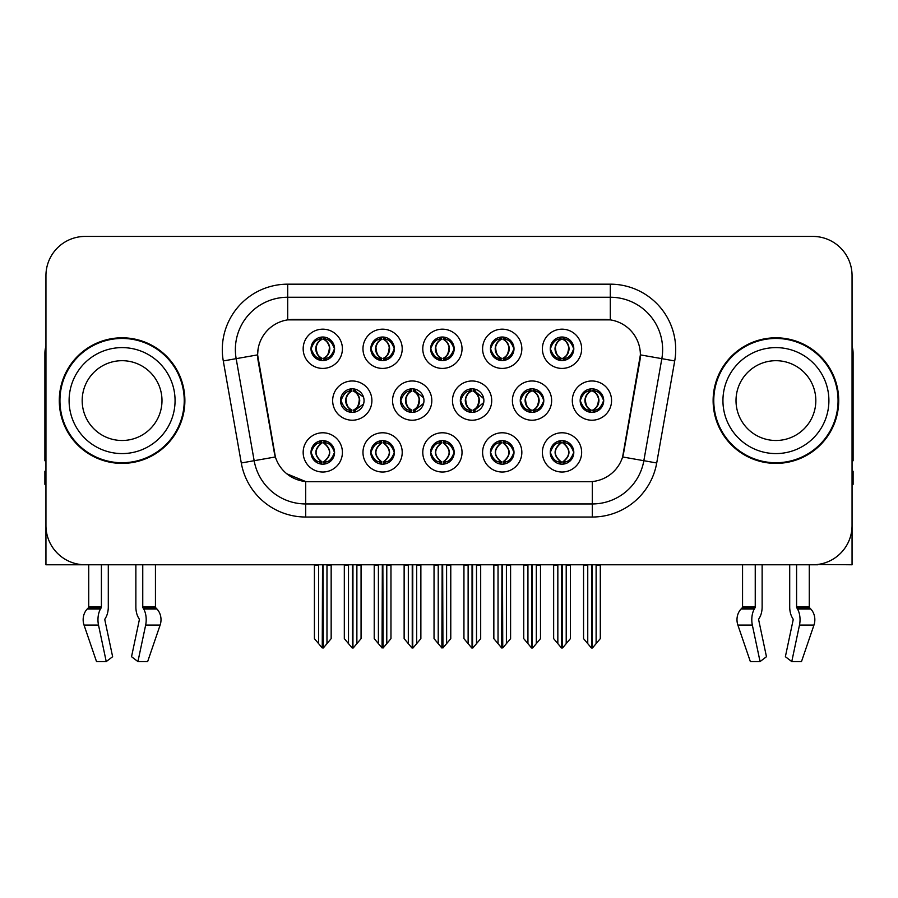 <?xml version="1.0" encoding="UTF-8"?>
<svg xmlns="http://www.w3.org/2000/svg" width="898" height="898" viewBox="0 0 898 898"><rect width="100%" height="100%" fill="white"/><g stroke="black" fill="none" stroke-linecap="round" stroke-linejoin="round"><path stroke-width="1.35" d="M550.25 452.401A11.775 11.775 0 0 0 562.025 464.176A11.775 11.775 0 0 0 573.8 452.401A11.775 11.775 0 0 0 562.025 440.626A11.775 11.775 0 0 0 550.25 452.401L550.362 452.401C552.596 458.743 555.649 461.909 559.544 461.92L560.936 461.92C553.146 455.578 553.146 449.225 560.936 442.882L561.317 442.894C553.325 449.236 553.325 455.578 561.317 461.92L561.317 461.92C553.056 455.567 553.056 449.225 561.329 442.894L559.544 442.882C555.727 442.815 552.663 445.98 550.362 452.401M542.403 452.401A19.621 19.621 0 0 0 562.025 472.022A19.621 19.621 0 0 0 581.646 452.401A19.621 19.621 0 0 0 562.025 432.78A19.621 19.621 0 0 0 542.403 452.401M460.326 400.598A11.775 11.775 0 0 0 472.101 412.373A11.775 11.775 0 0 0 483.876 400.598A11.775 11.775 0 0 0 472.101 388.823A11.775 11.775 0 0 0 460.326 400.598L460.652 400.598C462.975 394.188 466.028 391.023 469.822 391.09L468.992 389.238M452.48 400.598A19.621 19.621 0 0 0 472.101 420.219A19.621 19.621 0 0 0 491.722 400.598A19.621 19.621 0 0 0 472.101 380.976A19.621 19.621 0 0 0 452.48 400.598M490.443 348.794A11.775 11.775 0 0 0 502.218 360.569A11.775 11.775 0 0 0 513.993 348.794A11.775 11.775 0 0 0 502.218 337.019A11.775 11.775 0 0 0 490.443 348.794L490.555 348.794C492.879 342.385 495.932 339.219 499.726 339.287L498.929 337.491M482.596 348.794A19.621 19.621 0 0 0 502.218 368.416A19.621 19.621 0 0 0 521.839 348.794A19.621 19.621 0 0 0 502.218 329.173A19.621 19.621 0 0 0 482.596 348.794M400.418 400.598A11.775 11.775 0 0 0 412.182 412.373A11.775 11.775 0 0 0 423.957 400.598A11.775 11.775 0 0 0 412.182 388.823A11.775 11.775 0 0 0 400.418 400.598L400.834 400.598C403.157 394.188 406.222 391.023 410.004 391.09L409.174 389.216M392.561 400.598A19.621 19.621 0 0 0 412.182 420.219A19.621 19.621 0 0 0 431.815 400.598A19.621 19.621 0 0 0 412.182 380.976A19.621 19.621 0 0 0 392.561 400.598M430.636 452.401A11.775 11.775 0 0 0 442.411 464.176A11.775 11.775 0 0 0 454.186 452.401A11.775 11.775 0 0 0 442.411 440.626A11.775 11.775 0 0 0 430.636 452.401L430.737 452.401C432.971 458.743 436.035 461.909 439.919 461.92L441.311 461.92C433.521 455.578 433.521 449.225 441.311 442.882L441.704 442.894C433.712 449.236 433.712 455.578 441.704 461.92L441.704 461.92C433.431 455.567 433.431 449.225 441.715 442.894L439.919 442.882C436.102 442.815 433.038 445.98 430.737 452.401M422.778 452.401A19.621 19.621 0 0 0 442.411 472.022A19.621 19.621 0 0 0 462.032 452.401A19.621 19.621 0 0 0 442.411 432.78A19.621 19.621 0 0 0 422.778 452.401M550.25 348.794A11.775 11.775 0 0 0 562.025 360.569A11.775 11.775 0 0 0 573.8 348.794A11.775 11.775 0 0 0 562.025 337.019A11.775 11.775 0 0 0 550.25 348.794L550.362 348.794C552.685 342.385 555.75 339.219 559.533 339.287L558.736 337.491M542.403 348.794A19.621 19.621 0 0 0 562.025 368.416A19.621 19.621 0 0 0 581.646 348.794A19.621 19.621 0 0 0 562.025 329.173A19.621 19.621 0 0 0 542.403 348.794M311.011 452.401A11.775 11.775 0 0 0 322.786 464.176A11.775 11.775 0 0 0 334.561 452.401A11.775 11.775 0 0 0 322.786 440.626A11.775 11.775 0 0 0 311.011 452.401L311.123 452.401C313.346 458.743 316.41 461.909 320.294 461.92L321.686 461.92C313.907 455.578 313.907 449.225 321.686 442.882L322.079 442.894C314.087 449.236 314.087 455.578 322.079 461.92L322.079 461.92C313.806 455.567 313.806 449.225 322.09 442.894L320.294 442.882C316.478 442.815 313.424 445.98 311.123 452.401M303.165 452.401A19.621 19.621 0 0 0 322.786 472.022A19.621 19.621 0 0 0 342.407 452.401A19.621 19.621 0 0 0 322.786 432.78A19.621 19.621 0 0 0 303.165 452.401M370.818 348.794A11.775 11.775 0 0 0 382.593 360.569A11.775 11.775 0 0 0 394.368 348.794A11.775 11.775 0 0 0 382.593 337.019A11.775 11.775 0 0 0 370.818 348.794L370.93 348.794C373.254 342.385 376.318 339.219 380.101 339.287L379.304 337.491M362.972 348.794A19.621 19.621 0 0 0 382.593 368.416A19.621 19.621 0 0 0 402.214 348.794A19.621 19.621 0 0 0 382.593 329.173A19.621 19.621 0 0 0 362.972 348.794M520.245 400.598A11.775 11.775 0 0 0 532.02 412.373A11.775 11.775 0 0 0 543.795 400.598A11.775 11.775 0 0 0 532.02 388.823A11.775 11.775 0 0 0 520.245 400.598L520.458 400.598C522.782 394.188 525.835 391.023 529.629 391.09L528.821 389.272M512.399 400.598A19.621 19.621 0 0 0 532.02 420.219A19.621 19.621 0 0 0 551.641 400.598A19.621 19.621 0 0 0 532.02 380.976A19.621 19.621 0 0 0 512.399 400.598M370.818 452.401A11.775 11.775 0 0 0 382.593 464.176A11.775 11.775 0 0 0 394.368 452.401A11.775 11.775 0 0 0 382.593 440.626A11.775 11.775 0 0 0 370.818 452.401L370.93 452.401C373.164 458.743 376.217 461.909 380.112 461.92L381.504 461.92C373.714 455.578 373.714 449.225 381.504 442.882L381.886 442.894C373.894 449.236 373.894 455.578 381.886 461.92L381.886 461.92C373.624 455.567 373.624 449.225 381.897 442.894L380.112 442.882C376.296 442.815 373.231 445.98 370.93 452.401M362.972 452.401A19.621 19.621 0 0 0 382.593 472.022A19.621 19.621 0 0 0 402.214 452.401A19.621 19.621 0 0 0 382.593 432.78A19.621 19.621 0 0 0 362.972 452.401M490.443 452.401A11.775 11.775 0 0 0 502.218 464.176A11.775 11.775 0 0 0 513.993 452.401A11.775 11.775 0 0 0 502.218 440.626A11.775 11.775 0 0 0 490.443 452.401L490.555 452.401C492.778 458.743 495.842 461.909 499.726 461.92L501.118 461.92C493.339 455.578 493.339 449.225 501.118 442.882L501.511 442.894C493.518 449.236 493.518 455.578 501.511 461.92L501.511 461.92C493.238 455.567 493.238 449.225 501.522 442.894L499.726 442.882C495.909 442.815 492.856 445.98 490.555 452.401M482.596 452.401A19.621 19.621 0 0 0 502.218 472.022A19.621 19.621 0 0 0 521.839 452.401A19.621 19.621 0 0 0 502.218 432.78A19.621 19.621 0 0 0 482.596 452.401M340.499 400.598A11.775 11.775 0 0 0 352.274 412.373A11.775 11.775 0 0 0 364.049 400.598A11.775 11.775 0 0 0 352.274 388.823A11.775 11.775 0 0 0 340.499 400.598L341.027 400.598C343.35 394.188 346.404 391.023 350.198 391.09L349.356 389.193M332.653 400.598A19.621 19.621 0 0 0 352.274 420.219A19.621 19.621 0 0 0 371.895 400.598A19.621 19.621 0 0 0 352.274 380.976A19.621 19.621 0 0 0 332.653 400.598M580.164 400.598A11.775 11.775 0 0 0 591.928 412.373A11.775 11.775 0 0 0 603.703 400.598A11.775 11.775 0 0 0 591.928 388.823A11.775 11.775 0 0 0 580.164 400.598L580.265 400.598C582.589 394.188 585.653 391.023 589.436 391.09L588.639 389.294M572.307 400.598A19.621 19.621 0 0 0 591.928 420.219A19.621 19.621 0 0 0 611.56 400.598A19.621 19.621 0 0 0 591.928 380.976A19.621 19.621 0 0 0 572.307 400.598M430.636 348.794A11.775 11.775 0 0 0 442.411 360.569A11.775 11.775 0 0 0 454.186 348.794A11.775 11.775 0 0 0 442.411 337.019A11.775 11.775 0 0 0 430.636 348.794L430.748 348.794C433.072 342.385 436.125 339.219 439.919 339.287L439.111 337.491M422.778 348.794A19.621 19.621 0 0 0 442.411 368.416A19.621 19.621 0 0 0 462.032 348.794A19.621 19.621 0 0 0 442.411 329.173A19.621 19.621 0 0 0 422.778 348.794M311.011 348.794A11.775 11.775 0 0 0 322.786 360.569A11.775 11.775 0 0 0 334.561 348.794A11.775 11.775 0 0 0 322.786 337.019A11.775 11.775 0 0 0 311.011 348.794L311.123 348.794C313.447 342.385 316.5 339.219 320.294 339.287L319.497 337.491M303.165 348.794A19.621 19.621 0 0 0 322.786 368.416A19.621 19.621 0 0 0 342.407 348.794A19.621 19.621 0 0 0 322.786 329.173A19.621 19.621 0 0 0 303.165 348.794M257.614 354.811A35.325 35.325 0 0 0 258.153 360.94L274.294 452.513A35.325 35.325 0 0 0 309.08 481.71L588.92 481.71A35.325 35.325 0 0 0 623.706 452.513L639.847 360.94A35.325 35.325 0 0 0 605.072 319.486L292.928 319.486A35.325 35.325 0 0 0 257.614 354.811L258.007 349.58M817.775 564.46L852.056 564.775L852.056 275.664A39.243 39.243 0 0 0 812.802 236.421L85.198 236.421A39.243 39.243 0 0 0 45.944 275.664L45.944 564.775L88.722 564.775L88.722 606.846L101.407 606.846A1.313 0.685 -90 0 1 101.182 607.823L100.486 609.001A14.39 7.577 90 0 0 98.511 625.087L106.233 661.579L112.632 656.707L104.909 620.204A1.313 0.685 -90 0 1 105.088 618.744L105.784 617.555A14.39 7.577 90 0 0 108.299 606.846L108.299 564.775L135.867 564.775L135.867 606.846A14.39 7.577 -90 0 0 138.382 617.555L139.078 618.744L138.382 617.555M139.257 620.204A1.313 0.685 90 0 0 139.078 618.744A1.313 0.685 90 0 1 139.257 620.204L131.535 656.707L137.933 661.579L145.656 625.087A14.39 7.577 -90 0 0 143.68 609.001L142.984 607.823A1.313 0.685 90 0 1 142.76 606.846L155.444 606.846L155.444 564.775L163.941 564.775M734.059 564.775L742.556 564.775L742.556 606.846A1.313 1.111 90 0 1 742.186 607.823A1.313 1.111 90 0 0 742.556 606.846L755.24 606.846A1.313 0.685 -90 0 1 755.016 607.823L754.32 609.001A14.39 7.577 90 0 0 752.344 625.087L760.067 661.579L766.465 656.707L758.743 620.204A1.313 0.685 -90 0 1 758.922 618.744L759.618 617.555A14.39 7.577 90 0 0 762.133 606.846L762.133 564.775L789.701 564.775L789.701 606.846A14.39 7.577 -90 0 0 792.216 617.555L792.912 618.744L792.216 617.555M793.091 620.204A1.313 0.685 90 0 0 792.912 618.744A1.313 0.685 90 0 1 793.091 620.204L785.368 656.707L791.767 661.579L799.489 625.087A14.39 7.577 -90 0 0 797.514 609.001L796.818 607.823A1.313 0.685 90 0 1 796.593 606.846L809.278 606.846L809.278 564.775L817.775 564.775M59.29 400.598A62.793 62.793 0 0 0 122.083 463.39A62.793 62.793 0 0 0 184.876 400.598A62.793 62.793 0 0 0 122.083 337.805A62.793 62.793 0 0 0 59.29 400.598M713.124 400.598A62.793 62.793 0 0 0 775.917 463.39A62.793 62.793 0 0 0 838.71 400.598A62.793 62.793 0 0 0 775.917 337.805A62.793 62.793 0 0 0 713.124 400.598M287.697 284.172L287.697 319.879L610.303 319.879L610.303 297.249A52.331 52.331 0 0 1 661.837 358.661L643.844 460.708A52.331 52.331 0 0 1 592.31 503.946L305.69 503.946A52.331 52.331 0 0 1 254.156 460.708L236.163 358.661A52.331 52.331 0 0 1 287.697 297.249L610.303 297.249L610.303 284.172A65.408 65.408 0 0 1 674.712 360.94L656.719 462.975A65.408 65.408 0 0 1 592.31 517.024L305.69 517.024A65.408 65.408 0 0 1 241.281 462.975L223.288 360.94A65.408 65.408 0 0 1 287.697 284.172L610.303 284.172M588.92 481.71L309.08 481.71M305.69 517.024L305.69 481.541L286.844 473.818M661.837 358.661L640.386 354.878L622.617 456.959L643.844 460.708L661.837 358.661L674.712 360.94M241.281 462.975L275.383 456.959L257.614 354.878L236.163 358.661A52.331 52.331 0 0 1 235.377 349.58M623.706 452.513L623.493 453.625M274.507 453.625L274.294 452.513M812.802 236.421L85.198 236.421M45.944 275.664L45.944 525.532A39.243 39.243 0 0 0 85.198 564.775L812.802 564.775A39.243 39.243 0 0 0 852.056 525.532L852.056 275.664M557.838 643.63L557.838 565.426L557.355 564.775L557.838 565.426L553.651 565.426L553.651 564.775L553.651 638.635L561.486 647.974L561.766 564.775M570.398 564.775L570.398 638.635L562.563 647.974L562.294 564.775M570.398 638.635L570.398 565.426L566.211 565.426L566.211 643.63M566.694 564.775L566.211 565.426M564.056 440.806L563.125 442.882C570.915 449.225 570.915 455.578 563.125 461.92L562.732 461.92C570.724 455.578 570.724 449.236 562.732 442.894L562.732 442.894C571.005 449.225 571.005 455.567 562.72 461.92L564.516 461.92C568.333 461.999 571.397 458.822 573.687 452.379C571.454 446.048 568.389 442.882 564.516 442.882L565.313 441.098M563.125 442.882L564.516 442.882M603.703 400.598L603.602 400.598C601.334 394.267 598.27 391.101 594.42 391.09L593.028 391.09C596.766 393.088 598.753 396.254 598.966 400.598C598.753 404.942 596.766 408.107 593.028 410.105L594.42 410.105L595.228 411.901M589.907 389.002L590.839 391.09L589.436 391.09M592.646 410.105C596.474 408.107 598.506 404.942 598.73 400.598C598.506 396.254 596.474 393.088 592.646 391.09L592.646 391.09C595.419 392.213 597.406 394.794 598.562 398.824C598.236 405.189 596.261 408.949 592.635 410.105L593.612 412.249M603.602 400.598C601.245 407.052 598.18 410.229 594.42 410.105M590.839 391.09L590.839 391.09C587.101 393.088 585.114 396.254 584.901 400.598C585.114 404.942 587.101 408.107 590.839 410.105L589.436 410.105C585.765 410.341 582.712 407.176 580.265 400.598M590.839 410.105L591.221 410.105C587.382 408.107 585.361 404.942 585.126 400.598C585.361 396.254 587.382 393.088 591.221 391.09C588.437 392.213 586.461 394.794 585.305 398.824C585.631 405.189 587.606 408.949 591.232 410.105L589.907 412.193M600.302 565.426L600.302 638.635L596.115 643.63L596.115 565.426L600.302 565.426L600.302 564.775M583.565 564.775L583.565 638.635L591.4 647.974L592.467 647.974L596.115 643.63M596.115 565.426L596.598 564.775M592.197 564.775L592.197 647.974M587.258 564.775L587.752 565.426L583.565 565.426M587.752 565.426L587.752 643.63M591.67 647.974L591.67 564.775M562.743 358.302C566.571 356.304 568.602 353.139 568.827 348.794C568.602 344.45 566.571 341.285 562.743 339.287L563.125 339.287C566.863 341.285 568.838 344.45 569.063 348.794C568.838 353.139 566.863 356.304 563.125 358.302L564.516 358.302L565.325 360.098M562.743 339.287L564.516 339.287L565.325 337.491M560.004 360.39L560.924 358.302C557.187 356.304 555.211 353.139 554.998 348.794C555.211 344.45 557.187 341.285 560.924 339.287L561.317 339.287C557.478 341.285 555.447 344.45 555.222 348.794C555.447 353.139 557.478 356.304 561.317 358.302L561.317 358.302C557.703 357.135 555.716 353.385 555.391 347.021C556.558 342.991 558.534 340.409 561.329 339.287L559.533 339.287M573.8 348.794L573.687 348.794C571.33 355.249 568.277 358.425 564.516 358.302M573.687 348.794C571.42 342.464 568.367 339.298 564.516 339.287M560.924 358.302L559.533 358.302C555.862 358.538 552.798 355.372 550.362 348.794M101.407 564.775L101.407 606.846M142.76 606.846L142.76 564.775M105.088 618.744A1.313 0.685 -90 0 0 104.909 620.204M137.933 661.579L147.654 661.579L160.125 625.087A14.39 12.235 90 0 0 156.937 609.001L155.814 607.823A1.313 1.111 -90 0 1 155.444 606.846M88.722 606.846A1.313 1.111 90 0 1 88.352 607.823L87.229 609.001A14.39 12.235 -90 0 0 84.042 625.087L96.513 661.579L106.233 661.579M45.944 484.325L44.9 484.325L44.9 471.237L45.944 471.237M45.944 460.708A26.165 26.165 0 0 0 44.9 460.775L44.9 353.498A26.165 26.165 0 0 1 45.944 346.179M498.031 643.63L498.031 565.426L497.548 564.775L498.031 565.426L493.844 565.426L493.844 564.775L493.844 638.635L501.679 647.974L501.96 564.775M510.592 564.775L510.592 638.635L502.757 647.974L502.476 564.775M510.592 638.635L510.592 565.426L506.405 565.426L506.405 643.63M506.887 564.775L506.405 565.426M504.238 440.806L503.307 442.882C511.097 449.225 511.097 455.578 503.307 461.92L502.925 461.92C510.917 455.578 510.917 449.236 502.925 442.894L502.925 442.894C511.198 449.225 511.198 455.567 502.914 461.92L504.71 461.92C508.526 461.999 511.579 458.822 513.88 452.379C511.636 446.048 508.582 442.882 504.71 442.882L505.507 441.098M503.307 442.882L504.71 442.882M438.224 643.63L438.224 565.426L437.741 564.775L438.224 565.426L434.037 565.426L434.037 564.775L434.037 638.635L441.872 647.974L442.142 564.775M450.774 564.775L450.774 638.635L442.939 647.974L442.669 564.775M450.774 638.635L450.774 565.426L446.598 565.426L446.598 643.63M447.081 564.775L446.598 565.426M444.431 440.806L443.5 442.882C451.29 449.225 451.29 455.578 443.5 461.92L443.118 461.92C451.11 455.578 451.11 449.236 443.118 442.894L443.118 442.894C451.38 449.225 451.38 455.567 443.107 461.92L444.892 461.92C448.708 461.999 451.773 458.822 454.074 452.379C451.829 446.048 448.764 442.882 444.892 442.882L445.7 441.098M443.5 442.882L444.892 442.882M378.406 643.63L378.406 565.426L377.923 564.775L378.406 565.426L374.219 565.426L374.219 564.775L374.219 638.635L382.065 647.974L382.335 564.775M390.967 564.775L390.967 638.635L383.132 647.974L382.862 564.775M390.967 638.635L390.967 565.426L386.78 565.426L386.78 643.63M387.263 564.775L386.78 565.426M384.625 440.806L383.693 442.882C391.483 449.225 391.483 455.578 383.693 461.92L383.3 461.92C391.292 455.578 391.292 449.236 383.3 442.894L383.3 442.894C391.573 449.225 391.573 455.567 383.289 461.92L385.085 461.92C388.901 461.999 391.966 458.822 394.267 452.379C392.022 446.048 388.957 442.882 385.085 442.882L385.882 441.098M383.693 442.882L385.085 442.882M318.599 643.63L318.599 565.426L318.116 564.775L318.599 565.426L314.412 565.426L314.412 564.775L314.412 638.635L322.247 647.974L322.528 564.775M331.16 564.775L331.16 638.635L323.325 647.974L323.044 564.775M331.16 638.635L331.16 565.426L326.973 565.426L326.973 643.63M327.456 564.775L326.973 565.426M324.807 440.806L323.875 442.882C331.665 449.225 331.665 455.578 323.875 461.92L323.493 461.92C331.485 455.578 331.485 449.236 323.493 442.894L323.493 442.894C331.766 449.225 331.766 455.567 323.482 461.92L325.278 461.92C329.095 461.999 332.148 458.822 334.449 452.379C332.204 446.048 329.151 442.882 325.278 442.882L326.075 441.098M323.875 442.882L325.278 442.882M534.613 410.105C538.373 410.229 541.427 407.052 543.784 400.598C541.516 394.267 538.463 391.101 534.613 391.09L533.221 391.09C536.959 393.088 538.935 396.254 539.159 400.598C538.935 404.942 536.959 408.107 533.221 410.105L534.613 410.105L535.399 411.879M530.089 388.98L531.021 391.09L529.629 391.09M532.84 410.105C536.667 408.107 538.699 404.942 538.923 400.598C538.699 396.254 536.667 393.088 532.84 391.09L532.84 391.09C535.612 392.213 537.588 394.794 538.755 398.824C538.43 405.189 536.454 408.949 532.828 410.105L533.794 412.238M531.021 391.09L531.021 391.09C527.283 393.088 525.308 396.254 525.083 400.598C525.308 404.942 527.283 408.107 531.021 410.105L529.629 410.105C525.959 410.341 522.894 407.176 520.458 400.598M530.089 412.216L531.414 410.105C527.575 408.107 525.543 404.942 525.319 400.598C525.543 396.254 527.575 393.088 531.414 391.09M540.495 565.426L540.495 638.635L536.308 643.63L536.308 565.426L540.495 565.426L540.495 564.775M523.747 564.775L523.747 638.635L531.582 647.974L532.66 647.974L536.308 643.63M536.308 565.426L536.791 564.775M532.379 564.775L532.379 647.974M527.452 564.775L527.934 565.426L523.747 565.426M527.934 565.426L527.934 643.63M531.863 647.974L531.863 564.775M483.708 398.622L474.806 391.09L473.414 391.09C477.152 393.088 479.128 396.254 479.352 400.598C479.128 404.942 477.152 408.107 473.414 410.105L474.806 410.105L475.581 411.845M470.271 388.969L471.214 391.09L469.822 391.09M473.022 410.105C476.86 408.107 478.892 404.942 479.117 400.598C478.892 396.254 476.86 393.088 473.022 391.09L473.022 391.09C475.805 392.213 477.781 394.794 478.948 398.824C478.623 405.189 476.636 408.949 473.01 410.105L473.976 412.216M483.719 402.551L474.806 410.105M471.214 391.09L471.214 391.09C467.476 393.088 465.501 396.254 465.276 400.598C465.501 404.942 467.476 408.107 471.214 410.105L469.822 410.105C466.141 410.341 463.087 407.176 460.652 400.598M471.214 410.105L471.596 410.105C467.768 408.107 465.736 404.942 465.512 400.598C465.736 396.254 467.768 393.088 471.596 391.09C468.823 392.213 466.848 394.794 465.68 398.824C466.006 405.189 467.981 408.949 471.607 410.105L470.271 412.227M480.688 565.426L480.688 638.635L476.501 643.63L476.501 565.426L480.688 565.426L480.688 564.775M463.94 564.775L463.94 638.635L471.776 647.974L472.853 647.974L476.501 643.63M476.501 565.426L476.984 564.775M472.573 564.775L472.573 647.974M467.645 564.775L468.127 565.426L463.94 565.426M468.127 565.426L468.127 643.63M472.045 647.974L472.045 564.775M423.62 397.769L414.999 391.09L413.596 391.09C417.334 393.088 419.321 396.254 419.534 400.598C419.321 404.942 417.334 408.107 413.596 410.105L414.999 410.105L415.752 411.812M410.453 388.957L411.407 391.09L410.004 391.09M413.215 410.105C417.042 408.107 419.074 404.942 419.299 400.598C419.074 396.254 417.042 393.088 413.215 391.09L413.215 391.09C415.999 392.213 417.974 394.794 419.13 398.824C418.805 405.189 416.829 408.949 413.203 410.105L414.158 412.204M423.62 403.404L414.999 410.105M411.407 391.09L411.407 391.09C407.67 393.088 405.683 396.254 405.469 400.598C405.683 404.942 407.67 408.107 411.407 410.105L410.004 410.105C406.334 410.341 403.281 407.176 400.834 400.598M411.407 410.105L411.789 410.105C407.95 408.107 405.93 404.942 405.694 400.598C405.93 396.254 407.95 393.088 411.789 391.09C409.005 392.213 407.03 394.794 405.874 398.824C406.199 405.189 408.175 408.949 411.8 410.105L410.453 412.238M420.87 565.426L420.87 638.635L416.683 643.63L416.683 565.426L420.87 565.426L420.87 564.775M404.134 564.775L404.134 638.635L411.969 647.974L413.035 647.974L416.683 643.63M416.683 565.426L417.177 564.775M412.766 564.775L412.766 647.974M407.827 564.775L408.321 565.426L404.134 565.426M408.321 565.426L408.321 643.63M412.238 647.974L412.238 564.775M363.522 397.118L355.181 391.09L353.79 391.09C357.527 393.088 359.503 396.254 359.728 400.598C359.503 404.942 357.527 408.107 353.79 410.105L355.181 410.105L355.934 411.789M350.635 388.935L351.589 391.09L350.198 391.09M353.408 410.105C357.236 408.107 359.267 404.942 359.492 400.598C359.267 396.254 357.236 393.088 353.408 391.09L353.408 391.09C356.18 392.213 358.156 394.794 359.323 398.824C358.998 405.189 357.022 408.949 353.397 410.105L354.34 412.182M363.522 404.055L355.181 410.105M351.589 391.09L351.589 391.09C347.852 393.088 345.876 396.254 345.651 400.598C345.876 404.942 347.852 408.107 351.589 410.105L350.198 410.105C346.527 410.341 343.463 407.176 341.027 400.598M350.635 412.261L351.982 410.105C348.143 408.107 346.112 404.942 345.887 400.598C346.112 396.254 348.143 393.088 351.982 391.09M361.063 565.426L361.063 638.635L356.876 643.63L356.876 565.426L361.063 565.426L361.063 564.775M344.316 564.775L344.316 638.635L352.151 647.974L353.228 647.974L356.876 643.63M356.876 565.426L357.359 564.775M352.948 564.775L352.948 647.974M348.02 564.775L348.503 565.426L344.316 565.426M348.503 565.426L348.503 643.63M352.431 647.974L352.431 564.775M503.901 337.143L502.914 339.287C505.709 340.409 507.684 342.991 508.852 347.021C508.526 353.385 506.551 357.135 502.914 358.302C506.764 356.304 508.796 353.139 509.02 348.794C508.796 344.45 506.764 341.285 502.925 339.287L503.318 339.287C507.056 341.285 509.031 344.45 509.256 348.794C509.031 353.139 507.056 356.304 503.318 358.302L504.71 358.302L505.507 360.098M502.925 339.287L504.71 339.287L505.507 337.491M500.186 360.39L501.118 358.302C497.38 356.304 495.404 353.139 495.18 348.794C495.404 344.45 497.38 341.285 501.118 339.287L501.511 339.287C497.672 341.285 495.64 344.45 495.415 348.794C495.64 353.139 497.672 356.304 501.511 358.302L501.511 358.302C497.885 357.135 495.909 353.385 495.584 347.021C496.751 342.991 498.727 340.409 501.511 339.287L499.726 339.287M513.993 348.794L513.88 348.794C511.523 355.249 508.47 358.425 504.71 358.302M513.88 348.794C511.613 342.464 508.56 339.298 504.71 339.287M501.118 358.302L499.726 358.302C496.044 358.538 492.991 355.372 490.555 348.794M444.083 337.143L443.107 339.287C445.902 340.409 447.877 342.991 449.045 347.021C448.708 353.385 446.733 357.135 443.107 358.302C446.957 356.304 448.978 353.139 449.213 348.794C448.978 344.45 446.957 341.285 443.118 339.287L443.5 339.287C447.238 341.285 449.225 344.45 449.438 348.794C449.225 353.139 447.238 356.304 443.5 358.302L444.903 358.302L445.7 360.098M443.118 339.287L444.903 339.287L445.7 337.491M440.379 360.39L441.311 358.302C437.573 356.304 435.597 353.139 435.373 348.794C435.597 344.45 437.573 341.285 441.311 339.287L441.693 339.287C437.865 341.285 435.833 344.45 435.609 348.794C435.833 353.139 437.865 356.304 441.693 358.302L441.693 358.302C438.078 357.135 436.102 353.385 435.777 347.021C436.933 342.991 438.92 340.409 441.704 339.287L439.919 339.287M454.186 348.794L454.074 348.794C451.716 355.249 448.652 358.425 444.903 358.302M454.074 348.794C451.806 342.464 448.742 339.298 444.903 339.287M441.311 358.302L439.919 358.302C436.237 358.538 433.184 355.372 430.748 348.794M383.311 358.302C387.139 356.304 389.171 353.139 389.395 348.794C389.171 344.45 387.139 341.285 383.311 339.287L383.693 339.287C387.431 341.285 389.406 344.45 389.631 348.794C389.406 353.139 387.431 356.304 383.693 358.302L385.085 358.302L385.893 360.098M383.311 339.287L385.085 339.287L385.893 337.491M380.572 360.39L381.493 358.302C377.766 356.304 375.779 353.139 375.566 348.794C375.779 344.45 377.766 341.285 381.493 339.287L381.886 339.287C378.047 341.285 376.015 344.45 375.791 348.794C376.015 353.139 378.047 356.304 381.886 358.302L381.886 358.302C378.271 357.135 376.284 353.385 375.959 347.021C377.126 342.991 379.102 340.409 381.897 339.287L380.101 339.287M394.368 348.794L394.267 348.794C391.898 355.249 388.845 358.425 385.085 358.302M394.267 348.794C391.988 342.464 388.935 339.298 385.085 339.287M381.493 358.302L380.101 358.302C376.43 358.538 373.366 355.372 370.93 348.794M324.47 337.143L323.482 339.287C326.277 340.409 328.253 342.991 329.42 347.021C329.095 353.385 327.119 357.135 323.482 358.302C327.332 356.304 329.364 353.139 329.588 348.794C329.364 344.45 327.332 341.285 323.493 339.287L323.886 339.287C327.624 341.285 329.6 344.45 329.824 348.794C329.6 353.139 327.624 356.304 323.886 358.302L325.278 358.302L326.075 360.098M323.493 339.287L325.278 339.287L326.075 337.491M320.754 360.39L321.686 358.302C317.948 356.304 315.973 353.139 315.748 348.794C315.973 344.45 317.948 341.285 321.686 339.287L322.079 339.287C318.24 341.285 316.208 344.45 315.984 348.794C316.208 353.139 318.24 356.304 322.079 358.302L322.079 358.302C318.453 357.135 316.478 353.385 316.152 347.021C317.32 342.991 319.295 340.409 322.09 339.287L320.294 339.287M334.561 348.794L334.449 348.794C332.092 355.249 329.038 358.425 325.278 358.302M334.449 348.794C332.181 342.464 329.128 339.298 325.278 339.287M321.686 358.302L320.294 358.302C316.612 358.538 313.559 355.372 311.123 348.794M161.988 400.598A39.905 39.905 0 0 0 122.083 360.693A39.905 39.905 0 0 0 82.178 400.598A39.905 39.905 0 0 0 122.083 440.491A39.905 39.905 0 0 0 161.988 400.598A39.905 39.905 0 0 1 122.083 440.491A39.905 39.905 0 0 1 82.178 400.598M184.225 400.598A62.142 62.142 0 0 0 122.083 338.456A62.142 62.142 0 0 0 59.941 400.598A62.142 62.142 0 0 0 122.083 462.739A62.142 62.142 0 0 0 184.225 400.598M815.822 400.598A39.905 39.905 0 0 0 775.917 360.693A39.905 39.905 0 0 0 736.012 400.598A39.905 39.905 0 0 0 775.917 440.491A39.905 39.905 0 0 0 815.822 400.598A39.905 39.905 0 0 1 775.917 440.491A39.905 39.905 0 0 1 736.012 400.598M838.059 400.598A62.142 62.142 0 0 0 775.917 338.456A62.142 62.142 0 0 0 713.775 400.598A62.142 62.142 0 0 0 775.917 462.739A62.142 62.142 0 0 0 838.059 400.598M755.24 564.775L755.24 606.846M796.593 606.846L796.593 564.775M758.922 618.744A1.313 0.685 -90 0 0 758.743 620.204M791.767 661.579L801.487 661.579L813.958 625.087A14.39 12.235 90 0 0 810.771 609.001L809.648 607.823L810.771 609.001L797.514 609.001M750.346 661.579L737.875 625.087L750.346 661.579L760.067 661.579M752.344 625.087L737.875 625.087A14.39 12.235 -90 0 1 741.063 609.001L742.186 607.823L755.016 607.823M809.278 606.846A1.313 1.111 -90 0 0 809.648 607.823L796.818 607.823M852.056 471.237L853.1 471.237L853.1 484.325L852.056 484.325M852.056 346.179A26.165 26.165 0 0 1 853.1 353.498L853.1 460.775A26.165 26.165 0 0 0 852.056 460.708M592.31 481.541L592.31 517.024M223.288 360.94L236.163 358.661M643.844 460.708L656.719 462.975M560.004 440.806L560.936 442.882M564.056 463.997L563.125 461.92M560.004 463.997L560.936 461.92M559.544 442.882L558.736 441.098M564.516 461.92L565.313 463.705M559.544 461.92L558.736 463.705M594.42 391.09L595.228 389.294M593.96 389.002L593.028 391.09M593.96 412.193L593.028 410.105M589.436 410.105L588.639 411.901M564.056 360.39L563.125 358.302M564.056 337.199L563.125 339.287M560.004 337.199L560.924 339.287M559.533 358.302L558.736 360.098M145.656 625.087L160.125 625.087M84.042 625.087L98.511 625.087M143.68 609.001L156.937 609.001M87.229 609.001L100.486 609.001M142.984 607.823L155.814 607.823M88.352 607.823L101.182 607.823M500.197 440.806L501.118 442.882M504.238 463.997L503.307 461.92M500.197 463.997L501.118 461.92M499.726 442.882L498.929 441.098M504.71 461.92L505.507 463.705M499.726 461.92L498.929 463.705M440.379 440.806L441.311 442.882M444.431 463.997L443.5 461.92M440.379 463.997L441.311 461.92M439.919 442.882L439.122 441.098M444.892 461.92L445.7 463.705M439.919 461.92L439.122 463.705M380.572 440.806L381.504 442.882M384.625 463.997L383.693 461.92M380.572 463.997L381.504 461.92M380.112 442.882L379.304 441.098M385.085 461.92L385.882 463.705M380.112 461.92L379.304 463.705M320.766 440.806L321.686 442.882M324.807 463.997L323.875 461.92M320.766 463.997L321.686 461.92M320.294 442.882L319.497 441.098M325.278 461.92L326.075 463.705M320.294 461.92L319.497 463.705M534.613 391.09L535.399 389.317M534.142 389.014L533.221 391.09M534.142 412.182L533.221 410.105M529.629 410.105L528.821 411.924M474.806 391.09L475.581 389.35M474.324 389.036L473.414 391.09M474.324 412.16L473.414 410.105M469.822 410.105L468.992 411.958M414.999 391.09L415.752 389.373M414.506 389.059L413.596 391.09M414.506 412.137L413.596 410.105M410.004 410.105L409.174 411.98M355.181 391.09L355.934 389.406M354.688 389.07L353.79 391.09M354.688 412.126L353.79 410.105M350.198 410.105L349.356 412.002M504.249 360.39L503.318 358.302M504.249 337.199L503.318 339.287M500.186 337.199L501.118 339.287M499.726 358.302L498.929 360.098M444.431 360.39L443.5 358.302M444.431 337.199L443.5 339.287M440.379 337.199L441.311 339.287M439.919 358.302L439.111 360.098M384.625 360.39L383.693 358.302M384.625 337.199L383.693 339.287M380.572 337.199L381.493 339.287M380.101 358.302L379.304 360.098M324.818 360.39L323.886 358.302M324.818 337.199L323.886 339.287M320.754 337.199L321.686 339.287M320.294 358.302L319.497 360.098M69.101 400.598A52.982 52.982 0 0 1 122.083 347.616A52.982 52.982 0 0 1 175.065 400.598A52.982 52.982 0 0 1 122.083 453.58A52.982 52.982 0 0 1 69.101 400.598M722.935 400.598A52.982 52.982 0 0 1 775.917 347.616A52.982 52.982 0 0 1 828.899 400.598A52.982 52.982 0 0 1 775.917 453.58A52.982 52.982 0 0 1 722.935 400.598M799.489 625.087L813.958 625.087M741.063 609.001L754.32 609.001M563.708 440.75L562.72 442.882M560.352 440.75L561.329 442.882M563.708 464.053L562.72 461.92M560.352 464.053L561.329 461.92M593.612 388.946L592.635 391.09M590.255 388.946L591.232 391.09M590.255 412.249L591.232 410.105M563.708 337.143L562.732 339.287C565.516 340.409 567.491 342.991 568.659 347.021C568.333 353.385 566.357 357.135 562.732 358.302L563.708 360.446M560.341 337.143L561.329 339.287M560.341 360.446L561.329 358.302M503.89 440.75L502.914 442.882M500.534 440.75L501.522 442.882M503.89 464.053L502.914 461.92M500.534 464.053L501.522 461.92M444.083 440.75L443.107 442.882M440.727 440.75L441.715 442.882M444.083 464.053L443.107 461.92M440.727 464.053L441.715 461.92M384.277 440.75L383.289 442.882M380.92 440.75L381.897 442.882M384.277 464.053L383.289 461.92M380.92 464.053L381.897 461.92M324.459 440.75L323.482 442.882M321.102 440.75L322.09 442.882M324.459 464.053L323.482 461.92M321.102 464.053L322.09 461.92M533.794 388.957L532.828 391.09M530.437 388.935L531.425 391.09C528.63 392.213 526.655 394.794 525.487 398.824C525.813 405.189 527.788 408.949 531.425 410.105L530.437 412.261M473.976 388.969L473.01 391.09M470.619 388.913L471.607 391.09M470.619 412.272L471.607 410.105M414.158 388.991L413.203 391.09M410.801 388.901L411.8 391.09M410.801 412.294L411.8 410.105M354.34 389.002L353.397 391.09M350.983 388.89L351.994 391.09C349.199 392.213 347.223 394.794 346.056 398.824C346.381 405.189 348.357 408.949 351.994 410.105L350.983 412.305M502.914 358.302L503.901 360.446M500.534 337.143L501.511 339.287M500.534 360.446L501.511 358.302M443.107 358.302L444.083 360.446M440.727 337.143L441.704 339.287M440.727 360.446L441.704 358.302M384.277 337.143L383.3 339.287C386.084 340.409 388.059 342.991 389.227 347.021C388.901 353.385 386.926 357.135 383.3 358.302L384.277 360.446M380.909 337.143L381.897 339.287M380.909 360.446L381.897 358.302M323.482 358.302L324.47 360.446M321.102 337.143L322.09 339.287M321.102 360.446L322.09 358.302"/></g></svg>

